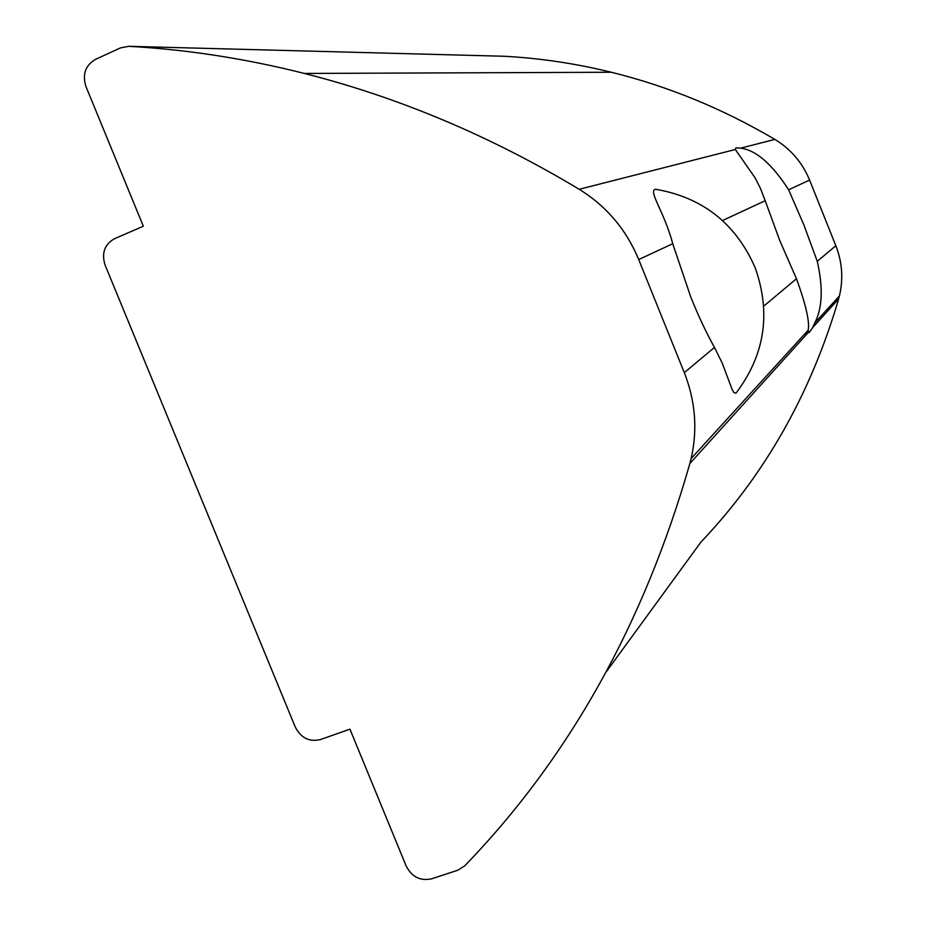 <?xml version="1.0" encoding="UTF-8"?>
<svg xmlns="http://www.w3.org/2000/svg" width="926" height="926" viewBox="0 0 926 926"><rect width="100%" height="100%" fill="white"/><g stroke="black" fill="none" stroke-linecap="round" stroke-linejoin="round"><path stroke-width="1.39" d="M714.467 347.412L722.187 363.038L732.142 389.533L734.04 392.705L736.02 393.122C764.864 354.982 771.242 313.15 755.141 267.637C735.776 223.525 702.591 197.388 655.585 189.251C647.714 190.687 664.428 211.822 672.727 243.723L638.708 259.546L684.314 372.669L714.467 347.412C706.376 332.897 698.517 316.217 690.889 297.362L672.727 243.723M638.708 259.546C626.254 229.544 606.426 206.128 579.201 189.286L735.325 149.491L755.222 178.047L760.501 188.534L765.2 200.699L722.546 220.538M735.325 149.491L735.938 147.847L740.65 148.137L774.854 139.421C790.85 149.121 802.425 162.663 809.579 180.061L835.842 245.737C842.255 262.174 843.447 278.9 839.431 295.926L838.655 298.855C810.921 393.55 764.992 474.656 700.866 542.173L606.345 671.732M809.579 180.061L788.639 189.795C772.029 164.018 756.033 150.139 740.65 148.137M788.639 189.795L803.907 224.972L817.264 261.306L835.842 245.737M763.765 306.124L796.464 278.726L779.715 240.459L765.2 200.699M796.464 278.726C806.002 305.024 809.891 322.19 808.132 330.246L808.56 332.168L689.882 463.498L691.155 458.52C697.706 429.595 695.426 400.981 684.314 372.669M689.882 463.498C643.929 623.997 568.865 758.116 464.69 865.879L457.641 870.29L431.713 878.797C420.404 881.239 411.885 876.991 406.178 866.053L349.947 729.167L320.512 739.538C309.4 742.166 300.996 738.034 295.313 727.142L105.078 265.044C101.397 253.168 104.534 244.383 114.5 238.723L143.333 226.222L85.933 86.488C82.206 74.439 85.366 65.422 95.378 59.438L120.449 47.909L128.783 46.323C186.902 49.541 245.425 58.581 304.365 73.443C399.002 97.45 490.618 136.064 579.201 189.286M128.783 46.323L504.577 56.278C540.252 58.222 575.833 63.547 611.334 72.251C668.306 86.326 722.801 108.724 774.854 139.421M838.655 298.855L812.611 327.677L809.278 332.492L808.56 332.168M812.611 327.677L814.73 323.012C822.404 308.335 823.249 287.766 817.264 261.306M808.132 330.246L691.155 458.52M611.334 72.251L304.365 73.443M839.431 295.926L814.73 323.012M807.738 333.082L804.381 334.367"/></g></svg>
